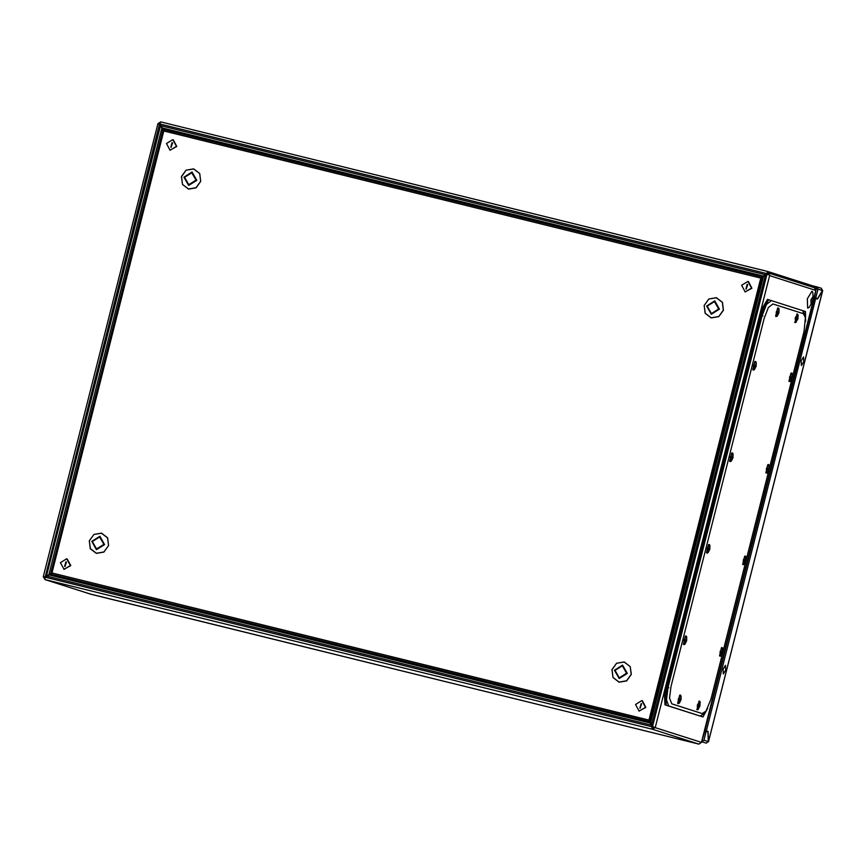 <?xml version="1.0" encoding="UTF-8"?>
<svg xmlns="http://www.w3.org/2000/svg" width="866" height="866" viewBox="0 0 866 866"><rect width="100%" height="100%" fill="white"/><g stroke="black" fill="none" stroke-linecap="round" stroke-linejoin="round"><path stroke-width="1.3" d="M813.91 287.534L814.105 286.354L767.774 271.545L766.507 273.775L762.188 277.033L163.393 129.445L159.831 123.99L160.74 121.922L157.926 123.665L159.734 124.368L162.96 129.716L50.629 573.671L44.902 576.756L43.3 576.659L44.956 579.527L45.162 577.2L50.877 574.104L649.673 721.703L652.553 729.28L655.216 727.559L652.553 726.52L650.106 721.421L762.448 277.477L766.702 274.251L769.722 275.042L655.216 727.559L652.964 726.671M813.066 287.263L767.503 272.649L767.774 271.545L160.751 121.933L767.752 271.545M767.817 271.556L767.547 272.66M814.332 287.674L815.869 290.391L769.582 275.594M815.945 289.72L701.492 742.4L698.84 744.078L90.93 594.228M45.162 577.2L652.12 726.801L652.834 728.187L654.166 727.299M47.554 575.176L46.569 575.706L160.372 125.96L159.409 124.26L45.238 576.864L44.393 576.94L44.87 578.282M44.469 576.886L43.387 576.756M652.791 728.176L652.509 729.269L44.956 579.527M160.069 122.994L159.084 123.903L158.034 123.643M814.365 287.685L814.105 286.354M91.493 594.39L698.581 744.013M46.818 576.15L651.156 725.102L652.444 726.899M159.063 124.011L159.734 124.368M46.894 575.814L45.238 576.864M767.482 272.638L765.468 274.749L160.795 125.689M650.896 724.582L651.481 725.21M765.468 274.749L764.559 275.063M160.697 126.068L160.914 126.772M762.448 277.477L761.095 278.235M649.273 720.144L650.106 721.421M649.37 720.274L649.673 721.681L649.554 720.512M649.197 720.198L52.339 573.086L50.877 574.104M51.527 573.314L52.209 573.195M50.629 573.671L52.166 573.065M164.161 130.972L163.717 130.625M164.02 130.983L162.96 129.716M163.393 129.445L164.15 130.95M761.55 278.04L762.221 277.001M761.203 278.192L762.188 277.033M769.658 275.02L767.341 272.703M768.521 274.706L767.893 274.013M766.865 273.753L767.763 273.981M163.804 130.928L760.781 278.073L648.926 720.111L51.949 572.967L163.804 130.928M760.781 278.073L649.251 720.209L51.949 572.967M745.972 288.973L747.131 284.394L745.972 288.973M748.408 281.58L751.937 288.226L745.106 291.918M745.225 291.95L741.577 285.282L747.888 281.428L751.536 288.097L745.225 291.95M747.672 284.611L746.254 289.028M172.009 142.641L170.851 147.22L172.009 142.641M172.54 142.858L171.132 147.263M173.287 139.827L176.816 146.473L169.985 150.164M172.756 139.664L176.404 146.343L170.093 150.197L166.445 143.518L172.756 139.664M639.909 708.128L641.208 703.593L639.909 708.128M642.345 700.746L645.874 707.381L639.043 711.073M639.162 711.105L635.514 704.437L641.825 700.583L645.473 707.251L639.162 711.105M641.598 703.766L640.19 708.182M65.946 561.807L64.647 566.342L65.946 561.807M66.476 562.012L65.069 566.429M67.223 558.992L70.752 565.628L63.922 569.319M66.693 558.83L70.341 565.498L64.03 569.352L60.382 562.683L66.693 558.83M813.087 300.513L811.106 303.771L810.944 299.831L812.925 296.573L813.087 300.513L810.944 299.831L813.077 300.513M811.972 291.171L812.828 292.275L813.12 300.448L809.06 307.538L807.686 308.101L807.307 298.824L811.972 291.171M805.586 321.546L805.477 311.511L771.346 300.599L766.518 304.442L762.037 315.917L668.011 687.485L666.452 699.901L668.758 706.028L702.932 716.951L707.738 708.226M671.042 686.348L669.57 698.126L671.745 703.885L702.207 713.627L706.017 711.127L711.018 699.133L804.113 331.223L805.423 317.584L803.399 313.687L772.948 303.944L768.391 307.56L764.137 318.439L671.042 686.348M700.302 716.117L704.339 713.465L706.017 711.127M668.011 687.485L665.813 696.188L666.17 705.205L668.758 706.028M771.346 300.599L768.716 299.755L764.234 307.224L762.037 315.917M805.412 317.519L805.023 314.802L802.89 310.678L803.399 313.687M666.17 705.205L702.889 716.94M764.234 307.224L763.011 306.921L664.59 695.885L665.813 696.188M664.947 704.902L664.59 695.885M763.011 306.921L767.493 299.452L768.662 299.744M778.123 307.885L779.064 308.978L778.545 308.058L776.217 311.89L776.412 316.523L777.343 315.96L775.947 316.48M777.571 311.782L777.7 314.943L778.924 312.702L778.935 310.071L778.415 311.652L777.571 311.782M778.783 312.972L777.484 312.171L778.935 312.355M778.35 311.706L778.902 311.803M680.167 695.008L681.109 696.112L680.589 695.192L678.262 699.014L678.446 703.647L679.388 703.084L677.991 703.603M679.615 698.916L679.745 702.066L680.957 699.825L680.979 697.195L680.46 698.775L679.615 698.916M679.464 699.598L680.979 699.479M679.842 699.793L680.828 700.107M680.395 698.84L680.936 698.927M791.481 372.997L792.422 374.09L791.914 373.17L789.586 376.991L789.77 381.625L790.701 381.062L789.305 381.581M790.939 376.894L791.059 380.044L792.379 377.36L792.293 375.184L791.784 376.753L790.939 376.894M790.853 377.273L792.303 377.468M790.853 377.284L792.141 378.085M791.719 376.818L792.26 376.905M755.314 361.436L756.256 362.529L755.737 361.609L753.409 365.43L753.604 370.063L754.535 369.501L753.139 370.02M754.762 365.333L754.892 368.483L756.105 366.242L756.126 363.623L755.607 365.192L754.762 365.333M755.975 366.524L754.676 365.712L756.126 365.896M755.542 365.257L756.094 365.344M768.326 464.512L769.268 465.605L768.748 464.685L766.421 468.517L766.616 473.15L767.547 472.587L766.15 473.107M767.774 468.409L767.904 471.569L769.116 469.329L769.138 466.698L768.618 468.279L767.774 468.409M768.986 469.61L767.687 468.798L769.138 468.982M768.553 468.333L769.105 468.43M732.16 452.95L733.101 454.044L732.582 453.124L730.255 456.956L730.439 461.589L731.38 461.015L729.984 461.546M731.608 456.847L731.738 460.008L732.95 457.768L732.972 455.137L732.452 456.718L731.608 456.847M731.521 457.237L732.972 457.421M731.532 457.237L732.82 458.038M732.387 456.772L732.928 456.869M795.259 317.974L795.443 322.607L797.954 318.785L797.705 316.068L797.456 317.735L796.612 317.865L796.471 320.94L797.835 319.229L798.106 315.072L797.586 314.142L795.259 317.974M796.536 318.255L796.839 318.753M797.391 317.8L797.932 317.887M796.525 318.255L797.976 318.439M796.449 318.547L797.813 319.067M697.303 705.097L697.487 709.73L699.999 705.909L699.75 703.203L698.429 705.887L699.089 706.472L698.775 708.15L699.869 706.353L700.139 702.196L699.631 701.276L697.303 705.097M699.436 704.924L699.977 705.011M699.858 706.191L698.57 705.379L700.02 705.563M745.161 556.037L746.113 557.13L745.594 556.21L743.266 560.031L743.45 564.664L744.392 564.102L742.996 564.621M744.619 559.934L744.749 563.084L746.07 560.389L745.713 558.137L745.464 559.793L744.619 559.934M744.468 560.616L745.983 560.497M744.457 560.616L745.821 561.125M745.399 559.858L745.94 559.945M708.994 544.476L709.936 545.569L709.427 544.649L707.1 548.47L707.284 553.103L708.226 552.54L706.818 553.06M708.453 548.373L708.572 551.523L709.893 548.827L709.546 546.576L709.297 548.232L708.453 548.373M709.655 549.564L708.366 548.752L709.817 548.936M709.232 548.297L709.774 548.384M722.006 647.552L722.948 648.645L722.439 647.725L720.111 651.557L720.295 656.19L721.237 655.616L719.83 656.136M721.465 651.448L721.584 654.609L722.904 651.914L722.558 649.652L722.309 651.319L721.465 651.448M721.313 652.141L722.829 652.022M721.692 652.336L722.666 652.639M722.244 651.373L722.785 651.47M685.84 635.99L686.781 637.084L686.262 636.164L683.934 639.996L684.129 644.629L685.06 644.055L683.664 644.575M685.287 639.887L685.417 643.048L686.641 640.797L686.651 638.177L686.143 639.758L685.287 639.887M686.5 641.078L685.201 640.277L686.662 640.461M686.078 639.812L686.619 639.909M821.239 288.248L822.483 290.327M822.581 290.63L817.45 299.073L815.685 298.51L706.288 730.85L708.052 731.413L708.464 741.632L822.581 290.63M708.052 731.413L706.764 731.597M815.685 298.51L814.376 298.185L704.978 730.525L706.743 731.088M706.288 730.85L704.978 730.525M701.785 741.686L703.917 740.181L706.147 731.402L707.912 731.965L708.301 741.577L706.169 743.115M811.485 285.52L816.811 286.83L818.045 289.179L815.826 297.958L814.505 297.633L817.591 298.532L822.419 290.575L818.045 289.179M814.43 287.707L816.411 288.194M702.131 740.289L704.837 731.077L706.147 731.402M814.505 297.633L816.378 288.183M815.826 297.958L817.591 298.532M803.551 356.9L803.745 361.663L801.353 365.604L801.158 360.841L803.551 356.9M725.513 665.326L725.697 670.089L723.305 674.019L723.121 669.256L725.513 665.326M764.873 275.388L764.321 275.247M655.205 727.602L701.492 742.4M763.13 276.146L763.682 276.286M698.84 744.078L652.553 729.28M44.913 579.516L91.201 594.314M45.129 577.286L44.426 577.059M159.095 123.86L159.907 124.119M652.553 726.52L766.973 274.316M651.589 724.831L765.392 275.085M159.831 123.99L766.572 273.537M650.572 722.742L763.487 276.481M49.145 574.883L650.139 723.013M763.238 276.048L162.245 127.919M161.812 128.19L48.897 574.439M761.117 278.224L649.284 720.166M103.866 544.378L99.644 536.952L92.381 541.553L96.602 548.979L103.866 544.378M91.774 541.402L99.893 536.27L104.613 544.573L96.494 549.715L91.774 541.402M626.551 673.207L622.329 665.781L615.066 670.381L619.287 677.807L626.551 673.207M614.459 670.241L622.578 665.099L627.298 673.402L619.179 678.543L614.459 670.241M196.03 180.139L191.819 172.713L184.555 177.303L188.777 184.729L196.03 180.139M183.938 177.162L192.068 172.02L196.788 180.323L188.658 185.465L183.938 177.162M718.715 308.967L714.493 301.541L707.241 306.131L711.451 313.557L718.715 308.967M706.624 305.99L714.753 300.848L719.473 309.151L711.343 314.293L706.624 305.99M89.35 540.86L90.356 548.654L96.397 553.266L103.92 551.999L108.531 545.591L107.514 537.797L101.474 533.185L93.95 534.452L89.35 540.86M108.586 545.602L103.952 552.053L96.386 553.32L90.313 548.687L89.295 540.849L93.929 534.409L101.495 533.131L107.568 537.764L108.586 545.602M612.024 669.689L613.041 677.483L619.082 682.094L626.605 680.828L631.206 674.419L630.199 666.625L624.159 662.014L616.635 663.28L612.024 669.689M631.271 674.43L626.638 680.882L619.071 682.159L612.998 677.515L611.981 669.678L616.614 663.237L624.18 661.96L630.253 666.593L631.271 674.43M704.199 305.438L705.205 313.232L711.246 317.854L718.769 316.577L723.381 310.169L722.363 302.375L716.323 297.763L708.799 299.03L704.199 305.438M723.435 310.19L718.802 316.631L711.235 317.909L705.162 313.265L704.145 305.427L708.778 298.986L716.344 297.709L722.417 302.353L723.435 310.19M181.514 176.61L182.52 184.404L188.561 189.026L196.084 187.749L200.696 181.34L199.678 173.546L193.648 168.935L186.114 170.201L181.514 176.61M200.75 181.362L196.127 187.803L188.55 189.08L182.488 184.436L181.47 176.599L186.093 170.158L193.67 168.881L199.732 173.525L200.75 181.362M762.058 315.809L762.957 316.025M667.967 687.647L668.866 687.875M777.625 307.993L775.622 316.155M679.669 695.127L677.656 703.289M790.994 373.105L788.98 381.267M754.816 361.544L752.814 369.706M767.828 464.631L765.825 472.782M731.662 453.059L729.648 461.221M797.153 313.968L794.988 322.563M699.198 701.103L697.022 709.687M744.673 556.145L742.66 564.307M708.507 544.584L706.494 552.746M721.519 647.66L719.505 655.822M685.352 636.099L683.339 644.261M815.783 288.963L816.649 289.179M701.774 741.707L706.158 743.104M816.746 288.605L815.328 288.259M708.301 741.577L703.917 740.181M44.783 579.473L91.071 594.271M816.129 289.796L701.677 742.108M157.926 123.665L43.3 576.659M650.68 724.117L651.178 724.874M764.148 275.377L764.938 274.933M768.174 272.92L814.462 287.707M701.709 716.647L702.932 716.951M767.493 299.452L768.716 299.755M777.343 315.96L778.924 312.702L779.064 308.978M679.388 703.084L680.957 699.825L681.109 696.112M790.701 381.062L792.282 377.814L792.422 374.09M754.535 369.501L756.115 366.253L756.256 362.529M767.547 472.587L769.127 469.329L769.268 465.605M731.38 461.015L732.95 457.768L733.101 454.044M796.666 314.087L798.106 315.072M794.652 322.249L796.384 322.044M698.71 701.211L699.76 701.276L700.139 702.196M696.697 709.373L697.66 709.806L698.429 709.167M744.392 564.102L745.962 560.854L746.113 557.13M708.226 552.54L709.795 549.282L709.936 545.569M721.237 655.616L722.807 652.369L722.948 648.645M685.06 644.055L686.641 640.808L686.781 637.084M708.518 741.772L822.7 290.554M821.347 288.281L816.811 286.83"/></g></svg>
